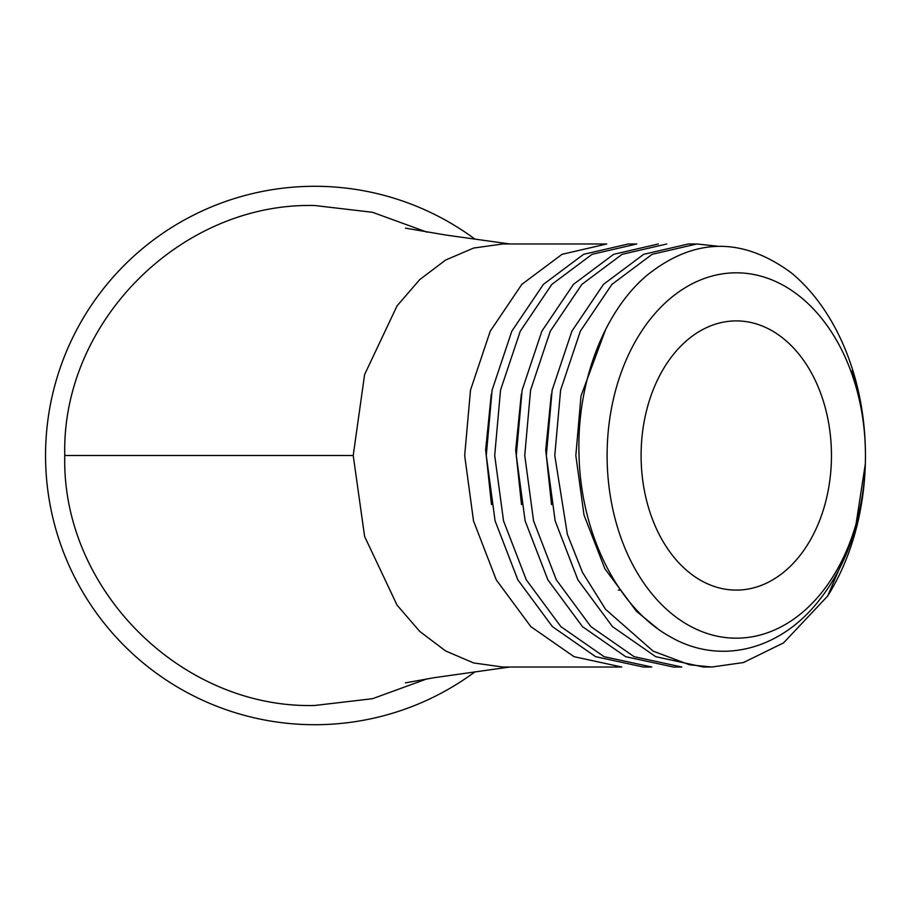 <?xml version="1.0" encoding="UTF-8"?>
<svg xmlns="http://www.w3.org/2000/svg" width="911" height="911" viewBox="0 0 911 911"><rect width="100%" height="100%" fill="white"/><g stroke="black" fill="none" stroke-linecap="round" stroke-linejoin="round"><path stroke-width="1.37" d="M865.313 464.006L854.7 532.798L827.655 596.045L783.562 642.87L743.478 662.536L711.855 667.023L689.559 664.802L653.153 651.16L605.599 609.357L582.505 572.438L567.359 534.301L554.776 455.5L560.595 390.136L580.341 331.171L611.93 284.369L652.117 254.328L696.835 243.977L717.948 246.232M865.45 455.5A192.642 136.217 -90 0 0 851.626 370.936C860.679 396.558 865.279 424.754 865.45 455.5A192.642 136.217 -90 0 1 820.572 598.425C781.524 650.215 719.884 666.305 669.038 636.072C617.806 607.364 580.819 533.914 579.043 455.5C576.469 384.305 602.968 312.917 646.275 275.885C693.749 237.475 742.158 236.507 791.488 272.993A211.523 149.575 -90 0 1 865.45 455.5A182.678 129.168 90 0 0 671.692 297.293A182.678 129.168 90 0 0 671.692 613.707A182.678 129.168 90 0 0 865.45 455.5A211.523 149.575 -90 0 1 827.655 596.045M657.412 628.465L636.493 611.349L604.858 568.726L584.008 515.034L575.832 455.5L581.002 395.966L605.69 329.338M551.542 504.592L545.723 449.943L551.337 394.201M521.502 504.592L515.694 449.943L521.308 394.201M491.473 504.592L485.654 449.943L491.28 394.201M464.678 455.5L470.497 390.136L490.243 331.171L521.832 284.369L562.019 254.328L606.749 243.977L502.792 243.977L473.618 248.054L445.547 260.079L419.698 279.631L397.025 305.925L364.605 374.558L353.217 455.5L364.605 536.442L397.025 605.075L419.698 631.369L445.547 650.921L473.618 662.946L502.792 667.023L621.757 667.023L574.032 656.672L530.84 626.631L496.244 579.829L473.504 520.864L464.678 455.5M494.707 455.5L500.526 390.136L520.272 331.171L551.861 284.369L592.059 254.328L636.778 243.977L628.328 243.977L583.609 254.328L543.411 284.369L511.823 331.171L492.088 390.136L486.269 455.5L495.083 520.864L517.835 579.829L552.419 626.631L595.623 656.672L643.337 667.023L651.786 667.023L604.073 656.672L560.869 626.631L526.285 579.829L503.532 520.864L494.707 455.5M658.357 243.977L613.638 254.328L573.452 284.369L541.863 331.171L522.117 390.136L516.298 455.5L525.123 520.864L547.864 579.829L582.459 626.631L625.652 656.672L673.377 667.023L681.815 667.023L634.102 656.672L590.897 626.631L556.314 579.829L533.561 520.864L524.747 455.5L530.566 390.136L550.301 331.171L581.89 284.369L622.088 254.328L666.806 243.977M711.855 667.023L703.406 667.023L655.681 656.672L612.488 626.631L577.893 579.829L555.152 520.864L546.327 455.5L552.146 390.136L571.892 331.171L603.481 284.369L643.667 254.328L688.386 243.977L696.835 243.977M314.762 705.49C181.175 708.906 61.356 589.087 64.772 455.5C61.356 321.913 181.175 202.094 314.762 205.522M427.134 678.797L372.508 698.703L314.762 705.478M641.093 455.5A134.6 95.177 90 0 0 736.282 590.1A134.6 95.177 90 0 0 831.458 455.5A134.6 95.177 90 0 0 736.282 320.9A134.6 95.177 90 0 0 641.093 455.5M314.762 205.51L372.519 212.297L427.145 232.203M475.075 671.771A269.212 269.212 0 0 1 59.124 539.916A269.212 269.212 0 0 1 475.075 239.229M353.217 455.5L64.783 455.5M405.475 682.851L434.217 677.682L509.818 667.023M618.318 590.1L620.573 590.1M509.818 243.977L446.037 235.072L405.475 228.149"/></g></svg>
